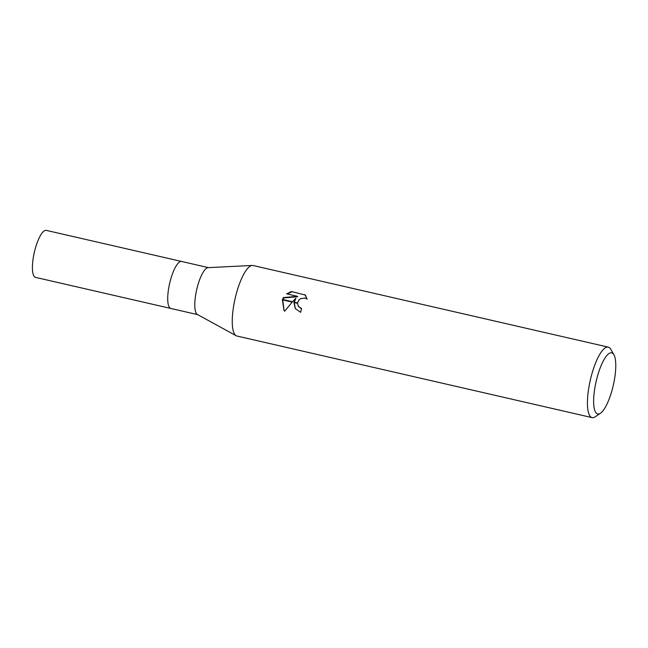 <?xml version="1.0" encoding="UTF-8"?>
<svg xmlns="http://www.w3.org/2000/svg" width="648" height="648" viewBox="0 0 648 648"><rect width="100%" height="100%" fill="white"/><g stroke="black" fill="none" stroke-linecap="round" stroke-linejoin="round"><path stroke-width="0.97" d="M236.099 335.696L197.389 314.483A24.106 6.764 -77.1 0 1 198.337 283.565A24.106 6.764 -77.1 0 1 208.146 267.64L252.234 265.461M197.632 314.62L170.829 308.464A24.106 6.764 -77.1 0 1 171.274 277.344A24.106 6.764 -77.1 0 1 181.626 261.468L208.421 267.632M600.502 413.197A31.339 8.797 -77.1 0 1 593.698 403.971A31.339 8.797 -77.1 0 1 598.274 373.499A31.339 8.797 -77.1 0 1 613.923 354.78A31.339 8.797 -77.1 0 1 611.137 393.32A31.339 8.797 -77.1 0 1 600.502 413.197L595.342 416.745A36.158 10.149 -77.1 0 1 592.094 417.62L236.909 336.012A36.158 10.149 -77.1 0 1 237.589 289.332A36.158 10.149 -77.1 0 1 252.299 265.453M592.094 417.62A36.158 10.149 -77.1 0 1 592.774 370.94A36.158 10.149 -77.1 0 1 608.294 347.134A36.158 10.149 -77.1 0 1 610.829 349.337L613.923 354.78M237.589 289.332A36.158 10.149 -77.1 0 1 253.109 265.526L608.294 347.134M304.795 294.581L307.201 299.125L304.989 298.04L300.623 298.631L298.866 300.024L297.57 302.908L293.998 302.089L295.869 298.242L292.515 301.749L282.52 299.449L283.379 297.57L297.481 296.33L286.659 293.844L291.454 291.511L305.054 294.978L291.454 291.511M301.531 308.894L298.364 306.35L301.612 308.594A36.158 10.149 102.9 0 0 300.656 312.32L295.253 308.545L293.933 302.486A9.509 8.805 147 0 1 293.998 302.089M306.002 296.16L305.054 294.978M282.39 299.838L292.208 302.089L284.65 311.226L283.937 310.238L282.39 299.838A13.09 12.126 147 0 1 282.52 299.449M294.314 302.162L295.869 298.242M294.233 302.559L295.375 308.723M297.57 302.908A5.775 5.354 -33 0 0 297.537 303.313L298.364 306.35M293.933 302.486L297.537 303.313M291.713 291.916L287.267 293.981M297.481 296.33L297.732 296.719L283.622 297.95L282.876 299.538M282.739 299.919L284.059 310.416M171.274 277.344A24.106 6.764 -77.1 0 1 181.626 261.468M170.78 308.448L35.519 277.376A24.106 6.764 -77.1 0 1 35.972 246.256A24.106 6.764 -77.1 0 1 46.316 230.38L181.578 261.46"/></g></svg>
